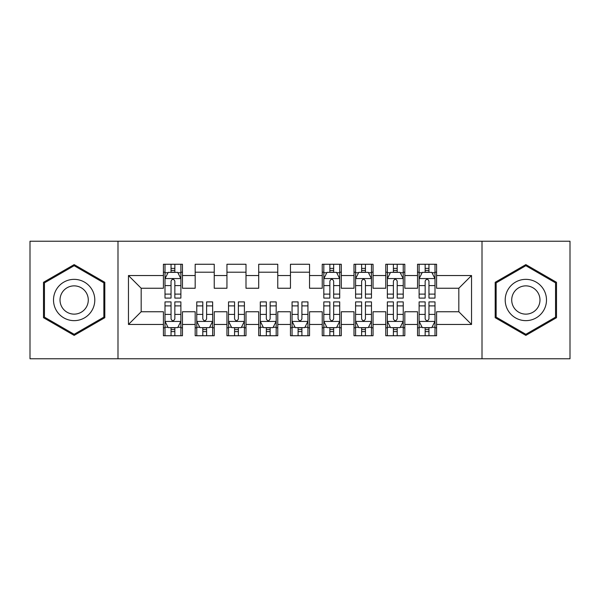 <?xml version="1.0" encoding="UTF-8"?>
<svg xmlns="http://www.w3.org/2000/svg" width="600" height="600" viewBox="0 0 600 600"><rect width="100%" height="100%" fill="white"/><g stroke="black" fill="none" stroke-linecap="round" stroke-linejoin="round"><path stroke-width="0.9" d="M482.01 358.763L570 358.763L570 241.237L482.01 241.237L482.01 358.763L117.99 358.763L117.99 241.237L30 241.237L30 358.763L117.99 358.763M482.01 241.237L117.99 241.237M128.468 324.457L128.468 275.543L163.41 275.543L163.41 288.248L141.18 288.248L141.18 311.752L128.468 324.457L163.41 324.457L163.41 335.737L182.468 335.737L182.468 324.457L195.18 324.457L195.18 335.737L214.237 335.737L214.237 324.457L226.942 324.457L226.942 335.737L246 335.737L246 324.457L258.705 324.457L258.705 335.737L277.763 335.737L277.763 324.457L290.468 324.457L290.468 335.737L309.532 335.737L309.532 324.457L322.237 324.457L322.237 335.737L341.295 335.737L341.295 324.457L354 324.457L354 335.737L373.058 335.737L373.058 324.457L385.763 324.457L385.763 335.737L404.82 335.737L404.82 324.457L417.533 324.457L417.533 335.737L436.59 335.737L436.59 311.752L458.82 311.752L458.82 288.248L436.59 288.248L436.59 275.543L471.533 275.543L471.533 324.457L436.59 324.457M436.59 275.543L436.59 264.263L417.533 264.263L417.533 275.543L404.82 275.543L404.82 264.263L385.763 264.263L385.763 275.543L373.058 275.543L373.058 264.263L354 264.263L354 275.543L341.295 275.543L341.295 264.263L322.237 264.263L322.237 275.543L309.532 275.543L309.532 264.263L290.468 264.263L290.468 275.543L277.763 275.543L277.763 264.263L258.705 264.263L258.705 275.543L246 275.543L246 264.263L226.942 264.263L226.942 275.543L214.237 275.543L214.237 264.263L195.18 264.263L195.18 275.543L182.468 275.543L182.468 264.263L163.41 264.263L163.41 275.543M404.82 324.457L404.82 311.752L417.533 311.752L417.533 324.457M471.533 275.543L458.82 288.248M373.058 324.457L373.058 311.752L385.763 311.752L385.763 324.457M417.533 275.543L417.533 288.248L404.82 288.248L404.82 275.543M341.295 324.457L341.295 311.752L354 311.752L354 324.457M385.763 275.543L385.763 288.248L373.058 288.248L373.058 275.543M309.532 324.457L309.532 311.752L322.237 311.752L322.237 324.457M354 275.543L354 288.248L341.295 288.248L341.295 275.543M277.763 324.457L277.763 311.752L290.468 311.752L290.468 324.457M322.237 275.543L322.237 288.248L309.532 288.248L309.532 275.543M246 324.457L246 311.752L258.705 311.752L258.705 324.457M290.468 275.543L290.468 288.248L277.763 288.248L277.763 275.543M214.237 324.457L214.237 311.752L226.942 311.752L226.942 324.457M258.705 275.543L258.705 288.248L246 288.248L246 275.543M182.468 324.457L182.468 311.752L195.18 311.752L195.18 324.457M226.942 275.543L226.942 288.248L214.237 288.248L214.237 275.543M141.18 311.752L163.41 311.752L163.41 324.457M195.18 275.543L195.18 288.248L182.468 288.248L182.468 275.543M417.533 272.205L419.115 272.205M435 272.205L436.59 272.205M385.763 272.205L387.353 272.205M403.237 272.205L404.82 272.205M354 272.205L355.59 272.205M371.468 272.205L373.058 272.205M322.237 272.205L323.82 272.205M339.705 272.205L341.295 272.205M290.468 272.205L309.532 272.205M258.705 272.205L277.763 272.205M226.942 272.205L246 272.205M195.18 272.205L214.237 272.205M163.41 272.205L165 272.205M180.885 272.205L182.468 272.205M163.41 327.795L165 327.795M180.885 327.795L182.468 327.795M195.18 327.795L196.763 327.795M212.647 327.795L214.237 327.795M226.942 327.795L228.532 327.795M244.41 327.795L246 327.795M258.705 327.795L260.295 327.795M276.18 327.795L277.763 327.795M290.468 327.795L292.058 327.795M307.942 327.795L309.532 327.795M322.237 327.795L323.82 327.795M339.705 327.795L341.295 327.795M354 327.795L355.59 327.795M371.468 327.795L373.058 327.795M385.763 327.795L387.353 327.795M403.237 327.795L404.82 327.795M417.533 327.795L419.115 327.795M435 327.795L436.59 327.795M128.468 275.543L141.18 288.248M458.82 311.752L471.533 324.457M104.805 282.3L74.153 264.608L43.5 282.3L43.5 317.7L74.153 335.392L104.805 317.7L104.805 282.3M495.195 282.3L495.195 317.7L525.847 335.392L556.5 317.7L556.5 282.3L525.847 264.608L495.195 282.3M174.847 268.395L171.038 268.395M180.885 294.112L174.847 294.112L174.847 298.095L180.885 298.095L180.885 278.715L177.705 272.362L168.18 272.362L165 278.715L165 298.095L171.038 298.095L171.038 294.112L165 294.112M165 278.715L165 264.263M180.885 278.715L180.885 264.263M171.038 272.362L171.038 264.263M174.847 264.263L174.847 272.362M174.847 294.112L174.847 281.1C173.58 278.655 172.305 278.655 171.038 281.1L171.038 294.112M174.847 272.205L171.038 272.205M171.038 331.605L174.847 331.605M165 305.888L171.038 305.888L171.038 301.905L165 301.905L165 321.285L168.18 327.638L177.705 327.638L180.885 321.285L180.885 301.905L174.847 301.905L174.847 305.888L180.885 305.888M180.885 321.285L180.885 335.737M165 321.285L165 335.737M174.847 327.638L174.847 335.737M171.038 335.737L171.038 327.638M171.038 305.888L171.038 318.9C172.305 321.345 173.572 321.345 174.847 318.9L174.847 305.888M171.038 327.795L174.847 327.795M202.8 331.605L206.61 331.605M196.763 305.888L202.8 305.888L202.8 301.905L196.763 301.905L196.763 321.285L199.942 327.638L209.468 327.638L212.647 321.285L212.647 301.905L206.61 301.905L206.61 305.888L212.647 305.888M212.647 321.285L212.647 335.737M196.763 321.285L196.763 335.737M206.61 327.638L206.61 335.737M202.8 335.737L202.8 327.638M202.8 305.888L202.8 318.9C204.067 321.345 205.343 321.345 206.61 318.9L206.61 305.888M202.8 327.795L206.61 327.795M234.562 331.605L238.38 331.605M228.532 305.888L234.562 305.888L234.562 301.905L228.532 301.905L228.532 321.285L231.705 327.638L241.237 327.638L244.41 321.285L244.41 301.905L238.38 301.905L238.38 305.888L244.41 305.888M244.41 321.285L244.41 335.737M228.532 321.285L228.532 335.737M238.38 327.638L238.38 335.737M234.562 335.737L234.562 327.638M234.562 305.888L234.562 318.9C235.83 321.345 237.105 321.345 238.38 318.9L238.38 305.888M234.562 327.795L238.38 327.795M92.032 289.68A20.648 20.648 0 0 0 63.832 282.12A20.648 20.648 0 0 0 56.273 310.32A20.648 20.648 0 0 0 84.48 317.88A20.648 20.648 0 0 0 92.032 289.68M86.392 292.935A14.138 14.138 0 0 0 67.088 287.76A14.138 14.138 0 0 0 61.912 307.065A14.138 14.138 0 0 0 81.218 312.24A14.138 14.138 0 0 0 86.392 292.935M74.153 334.298L44.453 317.145L44.453 282.855L74.153 265.702L103.852 282.855L103.852 317.145L74.153 334.298M543.727 289.68A20.648 20.648 0 0 0 515.52 282.12A20.648 20.648 0 0 0 507.967 310.32A20.648 20.648 0 0 0 536.168 317.88A20.648 20.648 0 0 0 543.727 289.68M538.088 292.935A14.138 14.138 0 0 0 518.783 287.76A14.138 14.138 0 0 0 513.607 307.065A14.138 14.138 0 0 0 532.912 312.24A14.138 14.138 0 0 0 538.088 292.935M525.847 334.298L496.147 317.145L496.147 282.855L525.847 265.702L555.548 282.855L555.548 317.145L525.847 334.298M266.332 331.605L270.142 331.605M260.295 305.888L266.332 305.888L266.332 301.905L260.295 301.905L260.295 321.285L263.468 327.638L273 327.638L276.18 321.285L276.18 301.905L270.142 301.905L270.142 305.888L276.18 305.888M276.18 321.285L276.18 335.737M260.295 321.285L260.295 335.737M270.142 327.638L270.142 335.737M266.332 335.737L266.332 327.638M266.332 305.888L266.332 318.9C267.6 321.345 268.868 321.345 270.142 318.9L270.142 305.888M266.332 327.795L270.142 327.795M298.095 331.605L301.905 331.605M292.058 305.888L298.095 305.888L298.095 301.905L292.058 301.905L292.058 321.285L295.237 327.638L304.763 327.638L307.942 321.285L307.942 301.905L301.905 301.905L301.905 305.888L307.942 305.888M307.942 321.285L307.942 335.737M292.058 321.285L292.058 335.737M301.905 327.638L301.905 335.737M298.095 335.737L298.095 327.638M298.095 305.888L298.095 318.9C299.362 321.345 300.63 321.345 301.905 318.9L301.905 305.888M298.095 327.795L301.905 327.795M333.668 268.395L329.858 268.395M339.705 294.112L333.668 294.112L333.668 298.095L339.705 298.095L339.705 278.715L336.532 272.362L327 272.362L323.82 278.715L323.82 298.095L329.858 298.095L329.858 294.112L323.82 294.112M323.82 278.715L323.82 264.263M339.705 278.715L339.705 264.263M329.858 272.362L329.858 264.263M333.668 264.263L333.668 272.362M333.668 294.112L333.668 281.1C332.4 278.655 331.132 278.655 329.858 281.1L329.858 294.112M333.668 272.205L329.858 272.205M329.858 331.605L333.668 331.605M323.82 305.888L329.858 305.888L329.858 301.905L323.82 301.905L323.82 321.285L327 327.638L336.532 327.638L339.705 321.285L339.705 301.905L333.668 301.905L333.668 305.888L339.705 305.888M339.705 321.285L339.705 335.737M323.82 321.285L323.82 335.737M333.668 327.638L333.668 335.737M329.858 335.737L329.858 327.638M329.858 305.888L329.858 318.9C331.125 321.345 332.4 321.345 333.668 318.9L333.668 305.888M329.858 327.795L333.668 327.795M365.438 268.395L361.62 268.395M371.468 294.112L365.438 294.112L365.438 298.095L371.468 298.095L371.468 278.715L368.295 272.362L358.763 272.362L355.59 278.715L355.59 298.095L361.62 298.095L361.62 294.112L355.59 294.112M355.59 278.715L355.59 264.263M371.468 278.715L371.468 264.263M361.62 272.362L361.62 264.263M365.438 264.263L365.438 272.362M365.438 294.112L365.438 281.1C364.17 278.655 362.895 278.655 361.62 281.1L361.62 294.112M365.438 272.205L361.62 272.205M361.62 331.605L365.438 331.605M355.59 305.888L361.62 305.888L361.62 301.905L355.59 301.905L355.59 321.285L358.763 327.638L368.295 327.638L371.468 321.285L371.468 301.905L365.438 301.905L365.438 305.888L371.468 305.888M371.468 321.285L371.468 335.737M355.59 321.285L355.59 335.737M365.438 327.638L365.438 335.737M361.62 335.737L361.62 327.638M361.62 305.888L361.62 318.9C362.895 321.345 364.163 321.345 365.438 318.9L365.438 305.888M361.62 327.795L365.438 327.795M397.2 268.395L393.39 268.395M403.237 294.112L397.2 294.112L397.2 298.095L403.237 298.095L403.237 278.715L400.058 272.362L390.533 272.362L387.353 278.715L387.353 298.095L393.39 298.095L393.39 294.112L387.353 294.112M387.353 278.715L387.353 264.263M403.237 278.715L403.237 264.263M393.39 272.362L393.39 264.263M397.2 264.263L397.2 272.362M397.2 294.112L397.2 281.1C395.933 278.655 394.658 278.655 393.39 281.1L393.39 294.112M397.2 272.205L393.39 272.205M393.39 331.605L397.2 331.605M387.353 305.888L393.39 305.888L393.39 301.905L387.353 301.905L387.353 321.285L390.533 327.638L400.058 327.638L403.237 321.285L403.237 301.905L397.2 301.905L397.2 305.888L403.237 305.888M403.237 321.285L403.237 335.737M387.353 321.285L387.353 335.737M397.2 327.638L397.2 335.737M393.39 335.737L393.39 327.638M393.39 305.888L393.39 318.9C394.658 321.345 395.925 321.345 397.2 318.9L397.2 305.888M393.39 327.795L397.2 327.795M428.963 268.395L425.153 268.395M435 294.112L428.963 294.112L428.963 298.095L435 298.095L435 278.715L431.82 272.362L422.295 272.362L419.115 278.715L419.115 298.095L425.153 298.095L425.153 294.112L419.115 294.112M419.115 278.715L419.115 264.263M435 278.715L435 264.263M425.153 272.362L425.153 264.263M428.963 264.263L428.963 272.362M428.963 294.112L428.963 281.1C427.695 278.655 426.428 278.655 425.153 281.1L425.153 294.112M428.963 272.205L425.153 272.205M425.153 331.605L428.963 331.605M419.115 305.888L425.153 305.888L425.153 301.905L419.115 301.905L419.115 321.285L422.295 327.638L431.82 327.638L435 321.285L435 301.905L428.963 301.905L428.963 305.888L435 305.888M435 321.285L435 335.737M419.115 321.285L419.115 335.737M428.963 327.638L428.963 335.737M425.153 335.737L425.153 327.638M425.153 305.888L425.153 318.9C426.42 321.345 427.695 321.345 428.963 318.9L428.963 305.888M425.153 327.795L428.963 327.795M180.803 278.558L165.083 278.558M165 272.745L167.985 272.745M177.9 272.745L180.885 272.745M171.038 285.6L165 285.6M180.885 285.6L174.847 285.6M174.847 270.413L171.038 270.413M165.083 321.442L180.803 321.442M180.885 327.255L177.9 327.255M167.985 327.255L165 327.255M174.847 314.4L180.885 314.4M165 314.4L171.038 314.4M171.038 329.587L174.847 329.587M196.845 321.442L212.565 321.442M212.647 327.255L209.663 327.255M199.748 327.255L196.763 327.255M206.61 314.4L212.647 314.4M196.763 314.4L202.8 314.4M202.8 329.587L206.61 329.587M228.608 321.442L244.335 321.442M244.41 327.255L241.425 327.255M231.517 327.255L228.532 327.255M238.38 314.4L244.41 314.4M228.532 314.4L234.562 314.4M234.562 329.587L238.38 329.587M260.37 321.442L276.097 321.442M276.18 327.255L273.188 327.255M263.28 327.255L260.295 327.255M270.142 314.4L276.18 314.4M260.295 314.4L266.332 314.4M266.332 329.587L270.142 329.587M292.14 321.442L307.86 321.442M307.942 327.255L304.957 327.255M295.043 327.255L292.058 327.255M301.905 314.4L307.942 314.4M292.058 314.4L298.095 314.4M298.095 329.587L301.905 329.587M339.63 278.558L323.903 278.558M323.82 272.745L326.812 272.745M336.72 272.745L339.705 272.745M329.858 285.6L323.82 285.6M339.705 285.6L333.668 285.6M333.668 270.413L329.858 270.413M323.903 321.442L339.63 321.442M339.705 327.255L336.72 327.255M326.812 327.255L323.82 327.255M333.668 314.4L339.705 314.4M323.82 314.4L329.858 314.4M329.858 329.587L333.668 329.587M371.392 278.558L355.665 278.558M355.59 272.745L358.575 272.745M368.483 272.745L371.468 272.745M361.62 285.6L355.59 285.6M371.468 285.6L365.438 285.6M365.438 270.413L361.62 270.413M355.665 321.442L371.392 321.442M371.468 327.255L368.483 327.255M358.575 327.255L355.59 327.255M365.438 314.4L371.468 314.4M355.59 314.4L361.62 314.4M361.62 329.587L365.438 329.587M403.155 278.558L387.435 278.558M387.353 272.745L390.338 272.745M400.252 272.745L403.237 272.745M393.39 285.6L387.353 285.6M403.237 285.6L397.2 285.6M397.2 270.413L393.39 270.413M387.435 321.442L403.155 321.442M403.237 327.255L400.252 327.255M390.338 327.255L387.353 327.255M397.2 314.4L403.237 314.4M387.353 314.4L393.39 314.4M393.39 329.587L397.2 329.587M434.918 278.558L419.197 278.558M419.115 272.745L422.1 272.745M432.015 272.745L435 272.745M425.153 285.6L419.115 285.6M435 285.6L428.963 285.6M428.963 270.413L425.153 270.413M419.197 321.442L434.918 321.442M435 327.255L432.015 327.255M422.1 327.255L419.115 327.255M428.963 314.4L435 314.4M419.115 314.4L425.153 314.4M425.153 329.587L428.963 329.587"/></g></svg>
